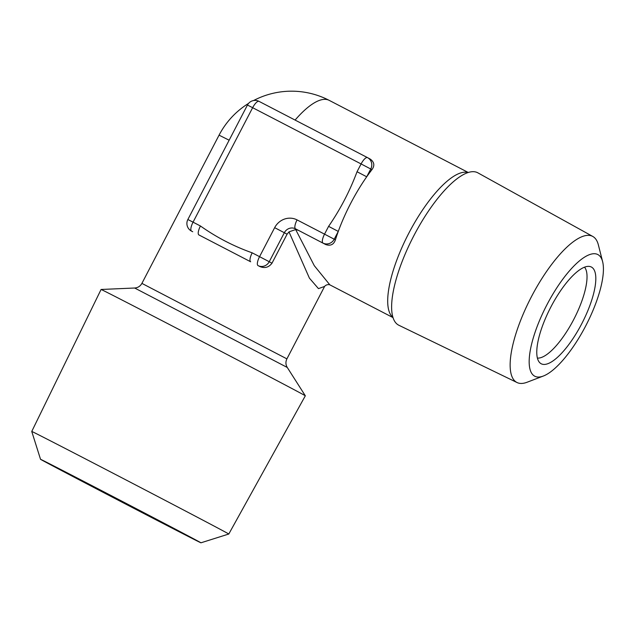 <?xml version="1.0" encoding="UTF-8"?>
<svg xmlns="http://www.w3.org/2000/svg" width="635" height="635" viewBox="0 0 635 635"><rect width="100%" height="100%" fill="white"/><g stroke="black" fill="none" stroke-linecap="round" stroke-linejoin="round"><path stroke-width="0.95" d="M44.752 461.637A90.424 0.405 -152.5 0 0 133.477 508.135A90.424 0.405 -152.5 0 0 200.946 542.806A90.424 0.405 -152.5 0 0 196.731 540.456A90.424 0.405 -152.5 0 0 107.648 493.784A90.424 0.405 -152.5 0 0 40.529 459.295A90.424 0.405 -152.5 0 0 44.752 461.637M228.798 534.027A111.077 0.5 -152.5 0 0 228.798 534.019A111.077 0.5 -152.5 0 0 223.615 531.146A111.077 0.5 -152.5 0 0 114.403 473.916A111.077 0.5 -152.5 0 0 31.75 431.443A111.077 0.5 -152.5 0 0 31.75 431.451L101.084 289.473A115.125 0.516 27.5 0 1 101.092 289.473A115.125 0.516 27.5 0 1 170.521 325.072A115.125 0.516 27.5 0 1 299.95 392.811A115.125 0.516 27.5 0 1 305.324 395.788A115.125 0.516 27.5 0 1 305.324 395.795L228.798 534.019L200.946 542.806M550.831 307.078A54.483 17.558 -62.6 0 1 589.447 266.422A54.483 17.558 -62.6 0 1 581.763 323.707A54.483 17.558 -62.6 0 1 539.607 362.537A54.483 17.558 -62.6 0 1 550.831 307.078M584.525 267.184A51.618 16.637 -62.6 0 1 573.715 319.524A51.618 16.637 -62.6 0 1 537.393 358.077M546.846 304.943A68.516 22.074 117.4 0 0 543.306 376.047A68.516 22.074 117.4 0 0 585.74 325.85A68.516 22.074 117.4 0 0 602.623 261.668A68.516 22.074 117.4 0 0 546.846 304.943M602.623 261.668L598.353 244.872A82.28 26.511 117.4 0 0 592.812 236.466A82.28 26.511 117.4 0 0 531.368 296.839A82.28 26.511 117.4 0 0 517.049 382.54A82.28 26.511 117.4 0 0 527.121 382.23L543.306 376.047M517.049 382.54L398.844 325.247A85.836 27.662 -62.6 0 1 398.51 325.072A85.836 27.662 -62.6 0 1 391.644 305.221A85.836 27.662 -62.6 0 1 413.782 235.839A85.836 27.662 -62.6 0 1 457.367 178.498A85.836 27.662 -62.6 0 1 477.782 172.791A85.836 27.662 -62.6 0 1 477.877 172.847L592.812 236.466M98.758 489.236L189.42 536.797L80.502 480.417L52.062 465.296L98.758 489.236M297.069 219.9L324.541 234.148L328.597 226.354L338.272 231.418L334.216 239.204L335.407 239.847A81.732 26.337 -62.6 0 1 338.272 231.418A81.732 26.337 -62.6 0 1 350.782 203.184A81.732 26.337 -62.6 0 1 366.705 176.792A81.732 26.337 -62.6 0 1 371.951 169.64L370.761 169.005L366.705 176.792L357.037 171.728L361.093 163.941L252.643 107.696L193.056 222.163L200.438 225.989C216.464 237.331 233.72 246.285 252.19 252.833L259.564 256.659L274.661 227.663L284.337 232.72L269.24 261.723L271.986 263.2L287.084 234.204L284.337 232.72A8.604 8.144 118.3 0 1 295.537 228.838L325.763 244.57L295.537 228.838A8.604 2.77 117.4 0 1 297.069 219.9A17.208 16.288 -61.7 0 0 274.661 227.663M335.407 239.847C333.764 244.586 330.549 246.158 325.763 244.57M298.291 230.322L295.672 229.552L314.293 265.692L329.843 284.837L393.009 317.595M200.438 225.989A8.604 2.77 -62.6 0 0 198.906 234.934L250.658 261.771A8.604 2.77 -62.6 0 1 252.19 252.833M192.715 231.743L191.421 231.053A8.604 8.144 -61.7 0 0 191.524 231.108A8.604 2.77 -62.6 0 1 193.056 222.163L187.865 219.504A8.604 8.604 0 0 0 191.421 231.053M328.597 226.354C340.352 209.296 349.829 191.087 357.037 171.728M324.604 286.441L318.452 288.615L309.42 278.146L288.996 231.87L287.084 234.204M271.986 263.2C268.605 267.637 264.351 268.653 259.231 266.24M371.951 169.64C374.888 165.584 374.325 162.076 370.253 159.099L367.601 157.67A8.604 8.144 -61.7 0 0 367.506 157.623A8.604 2.77 -62.6 0 0 367.49 157.615L259.04 101.37L367.482 157.607M288.996 231.87L295.672 229.552M392.946 317.373A81.732 26.337 -62.6 0 1 408.781 233.267A81.732 26.337 -62.6 0 1 468.043 172.561M134.652 288.012C137.851 287.782 140.272 286.242 141.907 283.385L286.901 358.87C285.496 361.847 285.623 364.712 287.274 367.459L134.652 288.012L101.092 289.473M141.907 283.385L219.059 135.168L229.14 140.208M295.092 120.071A81.732 26.337 -62.6 0 1 329.184 100.354A81.732 26.337 -62.6 0 1 329.295 100.417M258.04 265.605A8.604 8.144 -61.7 0 0 269.24 261.723L259.564 256.659A8.604 2.77 -62.6 0 0 258.04 265.605M323.009 243.086A8.604 8.144 -61.7 0 0 334.216 239.204L324.541 234.148A8.604 2.77 117.4 0 0 323.009 243.086M247.452 105.037L252.643 107.696A8.604 2.77 117.4 0 1 259.04 101.37A8.604 2.77 117.4 0 0 259.04 101.37A8.604 8.604 0 0 0 247.452 105.037L187.865 219.504M370.761 169.005A8.604 8.144 -61.7 0 0 367.601 157.67A8.604 8.604 0 0 0 367.49 157.615A8.604 2.77 -62.6 0 0 361.093 163.941L370.761 169.005M468.265 172.49L329.184 100.354A81.732 81.732 0 0 0 253.587 100.536M248.547 103.41A81.732 81.732 0 0 0 219.059 135.168M286.901 358.87L324.556 286.504C325.493 285.083 327.93 284.162 329.851 284.837M287.274 367.459L305.324 395.788M40.529 459.295L31.75 431.451"/></g></svg>
